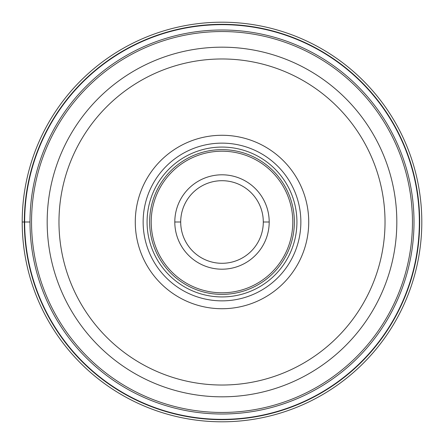 <?xml version="1.0" encoding="UTF-8"?>
<svg xmlns="http://www.w3.org/2000/svg" width="444" height="444" viewBox="0 0 444 444"><rect width="100%" height="100%" fill="white"/><g stroke="black" fill="none" stroke-linecap="round" stroke-linejoin="round"><path stroke-width="0.67" d="M22.2 222A199.8 199.8 0 0 1 222 22.2A199.8 199.8 0 0 1 421.8 222A199.8 199.8 0 0 1 222 421.8A199.8 199.8 0 0 1 22.2 222A199.8 199.8 0 0 1 222 22.2A199.8 199.8 0 0 1 421.8 222A199.8 199.8 0 0 1 222 421.8A199.8 199.8 0 0 1 22.2 222L24.653 222A197.347 197.347 0 0 0 222 419.347A197.347 197.347 0 0 0 419.347 222A197.347 197.347 0 0 0 222 24.653A197.347 197.347 0 0 0 24.653 222L29.998 222A192.002 192.002 0 0 0 222 414.002A192.002 192.002 0 0 0 414.002 222A192.002 192.002 0 0 0 222 29.998A192.002 192.002 0 0 0 29.998 222M396.825 222.172A174.825 174.825 0 0 1 221.917 396.825A174.825 174.825 0 0 1 47.175 221.828A174.825 174.825 0 0 1 222.083 47.175A174.825 174.825 0 0 1 396.825 222.172A174.825 174.825 0 0 1 221.917 396.825A174.825 174.825 0 0 1 47.175 221.828A174.825 174.825 0 0 1 222.083 47.175A174.825 174.825 0 0 1 396.825 222.172M308.724 222A86.724 86.724 0 0 0 222 135.276A86.724 86.724 0 0 0 135.276 222A86.724 86.724 0 0 0 222 308.724A86.724 86.724 0 0 0 308.724 222M300.86 222A78.86 78.86 0 0 0 222 143.14A78.86 78.86 0 0 0 143.14 222A78.86 78.86 0 0 0 222 300.86A78.86 78.86 0 0 0 300.86 222A78.86 78.86 0 0 1 222 300.86A78.86 78.86 0 0 1 143.14 222A78.86 78.86 0 0 1 222 143.14A78.86 78.86 0 0 1 300.86 222M296.925 222A74.925 74.925 0 0 0 222 147.075A74.925 74.925 0 0 0 147.075 222A74.925 74.925 0 0 0 222 296.925A74.925 74.925 0 0 0 296.925 222M269.197 222.117A47.197 47.197 0 0 0 222.056 174.803A47.197 47.197 0 0 0 174.803 222A47.197 47.197 0 0 0 221.945 269.197A47.197 47.197 0 0 0 269.197 222.117M263.298 222A41.298 41.298 0 0 0 222 180.702A41.298 41.298 0 0 0 180.702 222A41.298 41.298 0 0 0 222 263.298A41.298 41.298 0 0 0 263.298 222L269.197 222A47.197 47.197 0 0 0 222.056 174.803A47.197 47.197 0 0 0 174.803 222L180.702 222M24.326 222A197.674 197.674 0 0 1 222 24.326A197.674 197.674 0 0 1 419.674 222A197.674 197.674 0 0 1 222 419.674A197.674 197.674 0 0 1 24.326 222M412.459 222.122A190.459 190.459 0 0 0 222.061 31.541A190.459 190.459 0 0 0 31.541 222A190.459 190.459 0 0 0 221.939 412.459A190.459 190.459 0 0 0 412.459 222.122M385.026 222A163.026 163.026 0 0 1 221.922 385.026A163.026 163.026 0 0 1 58.974 221.839A163.026 163.026 0 0 1 222.078 58.974A163.026 163.026 0 0 1 385.026 222M294.366 222A72.366 72.366 0 0 1 222 294.366A72.366 72.366 0 0 1 149.634 222A72.366 72.366 0 0 1 222 149.634A72.366 72.366 0 0 1 294.366 222M151.204 222A70.796 70.796 0 0 1 222.089 151.204A70.796 70.796 0 0 1 292.796 222.172A70.796 70.796 0 0 1 221.911 292.796A70.796 70.796 0 0 1 151.204 222"/></g></svg>
